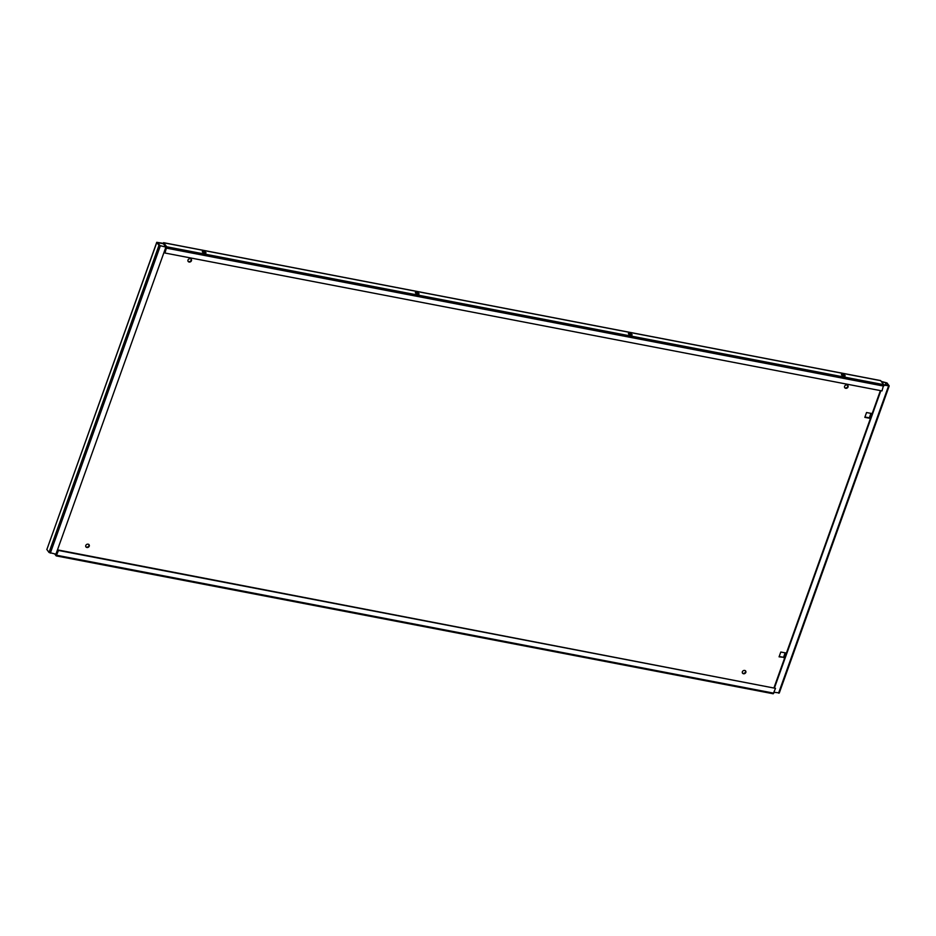 <?xml version="1.0" encoding="UTF-8"?>
<svg xmlns="http://www.w3.org/2000/svg" width="936" height="936" viewBox="0 0 936 936"><rect width="100%" height="100%" fill="white"/><g stroke="black" fill="none" stroke-linecap="round" stroke-linejoin="round"><path stroke-width="1.4" d="M745.465 670.726A1.954 1.661 -36.8 0 1 742.4 673.031M742.353 671.767A1.954 1.661 143.2 0 0 745.84 672.434A1.954 1.661 143.2 0 0 742.353 671.767M88.885 544.46A1.954 1.661 -36.8 0 1 85.808 546.764M85.773 545.501A1.954 1.661 143.2 0 0 89.259 546.168A1.954 1.661 143.2 0 0 85.773 545.501M191.096 259.003A1.954 1.661 -36.8 0 1 188.019 261.308M187.984 260.044A1.954 1.661 143.2 0 0 191.47 260.711A1.954 1.661 143.2 0 0 187.984 260.044M847.677 385.269A1.954 1.661 -36.8 0 1 844.6 387.574M844.564 386.311A1.954 1.661 143.2 0 0 848.051 386.977A1.954 1.661 143.2 0 0 844.564 386.311M416.59 292.418A1.954 0.62 -160.3 0 1 419.035 293.892A1.954 0.62 -160.3 0 1 417.819 294.056A1.954 0.62 -160.3 0 1 415.373 292.582A1.954 0.62 -160.3 0 1 416.59 292.418M418.076 294.091A1.954 0.62 19.7 0 0 416.251 293.389A1.954 0.62 19.7 0 0 415.982 293.342M203.545 251.456A1.954 0.62 -160.3 0 1 205.99 252.919A1.954 0.62 -160.3 0 1 204.762 253.083A1.954 0.62 -160.3 0 1 202.316 251.608A1.954 0.62 -160.3 0 1 203.545 251.456M205.031 253.129A1.954 0.62 19.7 0 0 203.194 252.416A1.954 0.62 19.7 0 0 202.936 252.381M630.864 335.029A1.954 0.62 19.7 0 0 632.092 334.866A1.954 0.62 19.7 0 0 629.647 333.391A1.954 0.62 19.7 0 0 628.419 333.555A1.954 0.62 19.7 0 0 630.864 335.029M629.039 334.316A1.954 0.62 -160.3 0 1 629.296 334.363A1.954 0.62 -160.3 0 1 631.121 335.065M843.909 376.003A1.954 0.62 19.7 0 0 845.138 375.839A1.954 0.62 19.7 0 0 842.692 374.365A1.954 0.62 19.7 0 0 841.464 374.529A1.954 0.62 19.7 0 0 843.909 376.003M842.084 375.289A1.954 0.62 -160.3 0 1 842.353 375.336A1.954 0.62 -160.3 0 1 844.178 376.038M56.207 555.89L773.218 693.775L775.499 688.334L58.488 550.45L56.207 555.89L54.686 553.948M58.488 550.45L56.417 554.826L55.938 554.182L165.894 247.104L158.968 245.384L156.745 242.319L46.952 549.28M163.589 242.693L166.713 246.776L883.724 384.661L880.6 380.578L163.589 242.693L163.051 243.301L156.745 242.319M165.894 247.104L159.939 245.571L157.774 242.681L163.391 243.758L166.374 247.736L164.982 253.024L881.993 390.909L883.724 384.661M46.8 549.397L49.023 552.462L158.968 245.384M881.314 381.432L886.977 382.918L889.153 385.808L883.865 385.176M886.018 382.73L885.175 385.047L886.018 382.73L888.182 385.62L883.795 384.778M785.164 652.848L783.572 657.318L779.197 656.475M870.913 413.361L869.322 417.83L864.946 416.988M783.912 657.774L785.632 652.942L780.799 652.018L779.068 656.838L783.572 657.318M871.381 413.455L866.549 412.519L864.817 417.351L869.661 418.287L871.381 413.455M886.006 382.73L881.653 381.888M164.982 253.024L166.713 246.776M773.218 693.775L56.382 555.844M775.499 688.334L58.149 549.994M779.197 692.886L774.084 692.289M880.87 390.686L774.505 687.761M880.402 390.605L774.025 687.667M55.949 554.182L49.023 552.462M56.909 551.503L57.564 551.632L56.909 551.503M163.73 242.787L880.741 380.683M46.847 549.572L156.803 242.494M166.713 248.192L883.713 386.088M773.768 693.167L56.757 555.27M888.521 386.077L778.565 693.155M50.333 553.106L160.278 246.028M779.255 693.061L889.2 385.983"/></g></svg>
